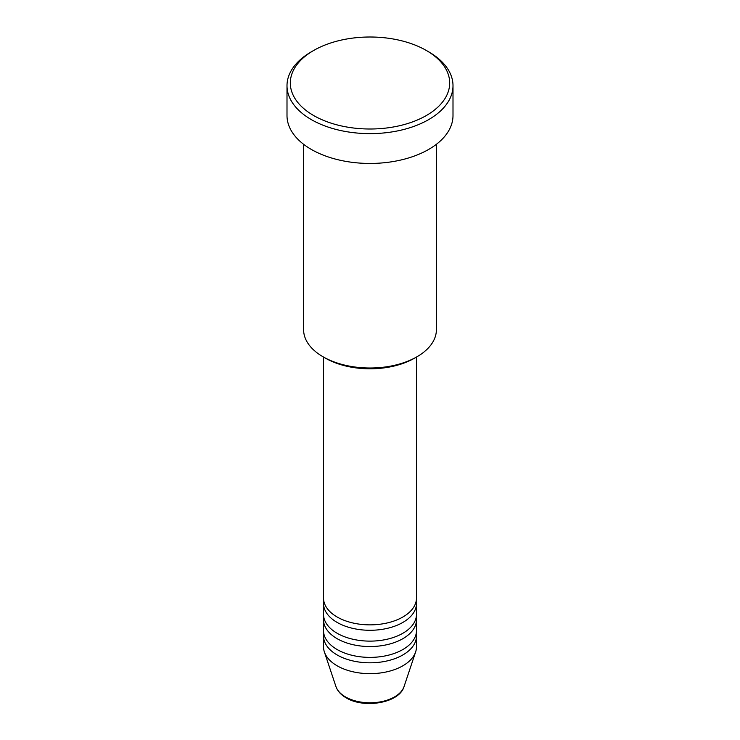 <?xml version="1.0" encoding="UTF-8"?>
<svg xmlns="http://www.w3.org/2000/svg" width="740" height="740" viewBox="0 0 740 740"><rect width="100%" height="100%" fill="white"/><g stroke="black" fill="none" stroke-linecap="round" stroke-linejoin="round"><path stroke-width="1.11" d="M323.519 357.05L323.519 598.031A46.481 26.834 0 0 0 337.135 617.003A46.481 26.834 0 0 0 387.788 622.821A46.481 26.834 0 0 0 416.481 598.031L416.481 357.05M323.759 600.741A46.481 26.834 0 0 0 323.519 603.452A46.481 26.834 0 0 0 337.135 622.423A46.481 26.834 0 0 0 387.788 628.241A46.481 26.834 0 0 0 416.481 603.452A46.481 26.834 0 0 0 416.241 600.741M323.519 603.452L323.519 614.293A46.481 26.834 0 0 0 337.135 633.264A46.481 26.834 0 0 0 387.788 639.082A46.481 26.834 0 0 0 416.481 614.293L416.481 603.452M323.759 617.003A46.481 26.834 0 0 0 323.519 619.713A46.481 26.834 0 0 0 337.135 638.685A46.481 26.834 0 0 0 387.788 644.503A46.481 26.834 0 0 0 416.481 619.713A46.481 26.834 0 0 0 416.241 617.003M323.519 619.713L323.519 630.554A46.481 26.834 0 0 0 337.135 649.535A46.481 26.834 0 0 0 387.788 655.344A46.481 26.834 0 0 0 416.481 630.554L416.481 619.713M323.759 633.264A46.481 26.834 0 0 0 323.519 635.975A46.481 26.834 0 0 0 337.135 654.956A46.481 26.834 0 0 0 387.788 660.765A46.481 26.834 0 0 0 416.481 635.975A46.481 26.834 0 0 0 416.241 633.264M416.953 356.782L414.604 358.132A63.076 36.417 180 0 1 325.397 358.132L323.047 356.782A66.397 38.332 0 0 0 416.953 356.782A66.397 38.332 0 0 0 436.397 329.67L436.397 144.281M313.658 115.533A79.68 46 0 0 0 426.342 115.533A79.68 46 0 0 0 426.342 50.477L428.691 51.828A83 47.915 180 0 1 453 85.71A83 47.915 180 0 1 401.764 129.981A83 47.915 180 0 1 311.309 119.593A83 47.915 180 0 1 287 85.71A83 47.915 180 0 1 311.309 51.828L313.658 50.477A79.68 46 0 0 0 313.658 115.533M287 85.71L287 115.533A83 47.915 0 0 0 311.309 149.415A83 47.915 0 0 0 401.764 159.803A83 47.915 0 0 0 453 115.533L453 85.71M323.519 635.975L323.519 646.816A46.481 26.834 0 0 0 324.361 651.903A46.481 26.834 0 0 0 337.135 665.797A46.481 26.834 0 0 0 383.616 672.475A46.481 26.834 0 0 0 415.639 651.903A46.481 26.834 0 0 0 416.481 646.816L416.481 635.975M428.691 51.828L426.342 50.477A79.68 46 0 0 0 313.658 50.477M303.604 144.281L303.604 329.67A66.397 38.332 0 0 0 323.047 356.782L325.397 358.132M345.478 696.923A34.688 20.026 0 0 0 380.166 701.909A34.688 20.026 0 0 0 404.059 686.554C399.507 702.991 364.145 708.957 346.079 697.783C340.927 694.805 337.542 691.068 335.942 686.554A34.688 20.026 0 0 0 345.478 696.923M404.059 686.554L415.639 651.903M335.942 686.554L324.361 651.903"/></g></svg>
